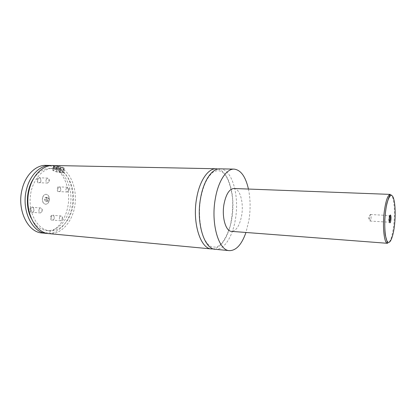 <?xml version="1.0" encoding="UTF-8"?>
<svg xmlns="http://www.w3.org/2000/svg" width="416" height="416" viewBox="0 0 416 416"><rect width="100%" height="100%" fill="white"/><g stroke="black" fill="none" stroke-linecap="round" stroke-linejoin="round"><path stroke-width="0.31" stroke-dasharray="2.08 1.56" d="M219.913 168.839C232.06 168.688 239.637 195.744 235.404 219.263C232.653 236.647 224.089 250.286 215.322 249.309M218.031 169.005C227.63 171.382 233.979 190.242 232.804 209.94C231.733 229.642 223.278 247.655 213.465 248.924M49.156 200.647C48.495 202.987 47.284 204.183 45.521 204.246C43.03 203.585 42.021 201.458 42.484 197.865C43.15 195.541 44.351 194.35 46.088 194.282C48.599 194.938 49.618 197.059 49.156 200.647M42.588 197.87C43.254 195.551 44.46 194.355 46.197 194.293C48.703 194.943 49.728 197.064 49.265 200.652C48.604 202.992 47.393 204.194 45.625 204.251C43.139 203.59 42.125 201.464 42.588 197.87M62.572 168.043C58.49 166.468 55.583 166.031 53.856 166.733L55.052 167.877C58.068 169.437 64.797 170.18 63.658 168.818L62.572 168.043M62.379 167.7L62.967 168.038C65.556 169.686 58.64 169.229 55.396 167.544L54.288 166.488C55.89 165.828 58.588 166.234 62.379 167.7M61.87 171.085L62.962 171.85C64.106 173.186 57.372 172.437 54.35 170.893L53.212 170.102C52.052 168.766 58.88 169.53 61.87 171.085M64.48 168.371L63.679 169.452L63.055 172.172L60.377 172.099L61.001 169.39L54.673 167.196L53.352 166.395L53.976 165.922L53.336 168.667L56.035 168.73L56.675 165.979C60.648 166.244 63.248 167.045 64.48 168.371L63.653 171.969L62.416 171.101C58.999 169.322 51.184 168.444 52.51 169.978L53.815 170.877C57.273 172.64 64.964 173.498 63.653 171.969M389.849 215.644L389.698 215.561C389.34 215.644 389.059 216.471 388.861 218.041C388.669 220.454 388.825 221.842 389.319 222.212L389.475 222.149M371.03 218.618C371.212 216.596 371.088 215.259 370.651 214.594L370.484 214.516C370.084 214.594 369.782 215.41 369.569 216.954C369.377 219.326 369.559 220.698 370.11 221.062L371.03 218.618M40.981 181.137L40.16 182.66C38.007 183.617 36.962 182.52 37.029 179.358C37.788 177.341 38.875 176.862 40.29 177.934L40.981 181.137M37.674 179.509L39.411 177.804L40.425 178.303L41.012 181.012L40.316 182.302L39.27 182.728C37.981 182.406 37.45 181.334 37.674 179.509M46.025 179.811L47.746 178.084L49.332 179.733L49.28 181.527L47.606 183.056C46.327 182.728 45.796 181.646 46.025 179.811M54.319 218.405L53.347 220.116C51.386 220.901 50.471 219.856 50.591 216.975C51.345 214.916 52.395 214.406 53.737 215.441L54.319 218.405M51.215 217.11C51.542 215.951 52.13 215.363 52.983 215.337L53.872 215.816L54.361 218.322L53.539 219.762L52.582 220.095C51.449 219.783 50.991 218.79 51.215 217.11M59.42 217.74C59.748 216.564 60.336 215.972 61.178 215.946L62.525 217.36L62.54 218.951L62.343 219.56L60.778 220.745C59.649 220.433 59.197 219.43 59.42 217.74M33.998 210.605L33.056 212.274C30.888 213.221 29.853 212.144 29.947 209.045C30.789 206.877 31.944 206.378 33.415 207.558L33.998 210.605M30.602 209.191C30.95 208 31.58 207.392 32.495 207.371L33.53 207.932L34.024 210.506L33.228 211.921L32.12 212.332C30.872 212.004 30.363 210.954 30.602 209.191M38.974 209.773C39.322 208.567 39.952 207.953 40.856 207.927L42.422 209.758L42.37 211.094L40.482 212.94C39.239 212.607 38.74 211.552 38.974 209.773M60.814 190.055L59.951 191.62C58.001 192.416 57.08 191.35 57.174 188.417C57.86 186.493 58.848 186.009 60.143 186.95L60.814 190.055M57.788 188.562L59.42 186.893L60.294 187.32L60.861 189.94L60.133 191.266L59.228 191.615C58.053 191.303 57.574 190.289 57.788 188.562M65.972 188.926L67.59 187.242L68.952 188.542L68.853 190.84L67.397 192.005C66.232 191.698 65.759 190.668 65.972 188.926M233.948 188.505C239.996 188.432 243.906 202.79 241.66 215.457C239.715 225.618 236.33 230.916 231.504 231.364M248.446 189.051C250.463 198.874 250.635 209.238 248.96 220.147L245.965 232.471M63.679 169.452C73.221 176.909 77.605 193.762 74.324 208.603C71.1 223.46 60.403 234.666 49.114 233.641M53.004 165.49L56.675 165.979M63.055 172.172C71.682 179.088 75.603 194.48 72.556 208.01C69.566 221.546 59.816 231.691 49.566 230.781C38.48 229.991 29.13 215.145 30.16 198.37C31.049 181.589 42.021 167.903 53.128 168.381L56.035 168.73M60.377 172.099C69.03 179 72.966 194.35 69.919 207.839C66.924 221.338 57.148 231.447 46.873 230.537C40.409 229.814 35.199 225.727 31.236 218.275M33.498 178.719C38.282 171.766 43.924 168.298 50.424 168.319L53.336 168.667M46.004 165.35C61.677 165.277 72.426 188.375 67.475 208.281C64.329 222.992 53.461 234.192 42.146 232.981M51.652 165.516L53.976 165.922M61.001 169.39C70.372 176.675 74.818 192.946 71.874 207.537C68.983 222.139 58.869 233.558 47.778 233.459M60.798 168.21L57.325 167.591L56.94 167.034L60.429 167.658L60.798 168.21L60.024 171.574L56.545 170.95L56.16 170.404L59.649 171.028L60.024 171.574M60.429 167.658L59.649 171.028M59.249 168.173L58.474 171.532M57.325 167.591L56.545 170.95M56.94 167.034L56.16 170.404M58.495 167.066L57.71 170.446M44.985 197.787L46.41 197.298L47.367 198.786L46.909 200.751L45.49 201.245L44.522 199.763L44.985 197.787L46.587 197.876L48.012 197.387L46.41 197.298M48.012 197.387L48.968 198.874L48.506 200.845L47.086 201.344L46.124 199.857L46.587 197.876M46.124 199.857L44.522 199.763M47.086 201.344L45.49 201.245M48.506 200.845L46.909 200.751M48.968 198.874L47.367 198.786M390.328 194.392C393.744 194.194 395.46 210.387 393.786 224.827C392.361 236.428 390.281 242.59 387.535 243.313M200.788 197.954C197.423 215.431 201.318 235.446 205.816 241.363C208.889 245.976 211.879 247.14 211.567 246.87L216.148 247.177C216.705 247.296 218.582 246.007 221.78 243.313C225.124 239.008 227.947 233.142 230.246 225.711C232.149 217.048 232.939 208.166 232.612 199.066C231.566 190.003 229.424 182.421 226.184 176.311C224.078 173.633 222.633 172.099 221.842 171.72L219.164 170.778L216.908 170.721L213.538 171.891C207.652 176.202 203.398 184.891 200.788 197.954M54.288 166.488L53.856 166.733M62.967 168.038L63.201 168.407M53.919 167.076L53.212 170.102M63.658 168.818L62.962 171.85M53.347 166.395L52.51 169.978M370.11 221.062L389.319 222.212M370.484 214.516L389.698 215.561M370.651 214.594L368.311 217.677L370.282 221M40.425 178.303L40.29 177.934M40.316 182.302L40.16 182.66M47.746 178.084L39.411 177.804M47.606 183.056L39.27 182.728M49.28 181.527L48.807 180.612L49.332 179.733M53.872 215.816L53.737 215.441M53.539 219.762L53.347 220.116M61.178 215.946L52.983 215.337M60.778 220.745L52.582 220.095M62.343 219.56L62.088 218.431L62.525 217.36M33.53 207.932L33.415 207.558M33.228 211.921L33.056 212.274M40.856 207.927L32.495 207.371M40.482 212.94L32.12 212.332M42.302 211.349L41.803 210.512L42.422 209.758M60.294 187.32L60.143 186.95M60.133 191.266L59.951 191.62M67.59 187.242L59.42 186.893M67.397 192.005L59.228 191.615M68.853 190.84L68.598 189.675L68.952 188.542M53.128 168.381L50.424 168.319M49.566 230.781L46.873 230.537"/><path stroke-width="0.62" d="M245.965 232.471C241.706 244.551 236.2 250.604 229.44 250.64L215.322 249.309C204.204 249.309 195.889 222.44 200.642 197.855C203.658 180.445 212.118 168.386 219.913 168.839L234.094 169.12C240.802 169.926 245.586 176.566 248.446 189.051M213.465 248.924L211.567 248.955C200.356 248.94 191.968 222.16 196.742 197.668C199.763 180.326 208.286 168.308 216.143 168.761L218.031 169.005M389.371 217.922C389.142 221.104 389.371 222.737 390.052 222.82C390.426 222.498 390.712 221.525 390.91 219.908C391.123 217.381 390.988 215.753 390.494 215.036C390.026 214.848 389.652 215.81 389.371 217.922M389.475 222.149L390.161 219.721C390.343 217.672 390.239 216.31 389.849 215.644M387.535 243.313L231.504 231.364C225.732 231.405 221.614 217.1 224.006 204.116C226.044 194.121 229.362 188.916 233.948 188.505L390.328 194.392L388.653 197.865L386.942 203.315C385.944 207.969 385.221 213.621 384.784 220.272C384.701 227.048 384.888 232.055 385.351 235.29L387.535 243.313C384.259 243.641 382.372 227.432 384.166 212.482C385.663 200.98 387.717 194.948 390.328 194.392M229.44 250.64C218.665 250.692 210.662 223.486 215.337 198.552C218.306 180.903 226.543 168.667 234.094 169.12M211.567 248.955L49.114 233.641C34.882 233.132 23.837 210.241 29.224 189.706C32.599 175.146 42.994 165.053 53.004 165.49L216.143 168.761M31.236 218.275C25.324 206.95 26.333 189.301 33.498 178.719M47.778 233.459L42.146 232.981C27.82 232.456 16.692 209.737 22.095 189.368C25.475 174.923 35.932 164.913 46.004 165.35L51.652 165.516M46.42 233.386C32.152 232.872 21.076 210.044 26.468 189.576C29.843 175.058 40.264 165.001 50.3 165.438M385.408 212.8C383.963 225.394 385.07 239.21 387.608 241.836C390.125 244.655 393.328 236.418 394.581 224.661C395.876 212.94 395.028 199.878 392.642 196.373C390.276 192.681 386.812 200.164 385.408 212.8M389.501 222.248L390.052 222.82M389.886 215.545L390.494 215.036"/></g></svg>

